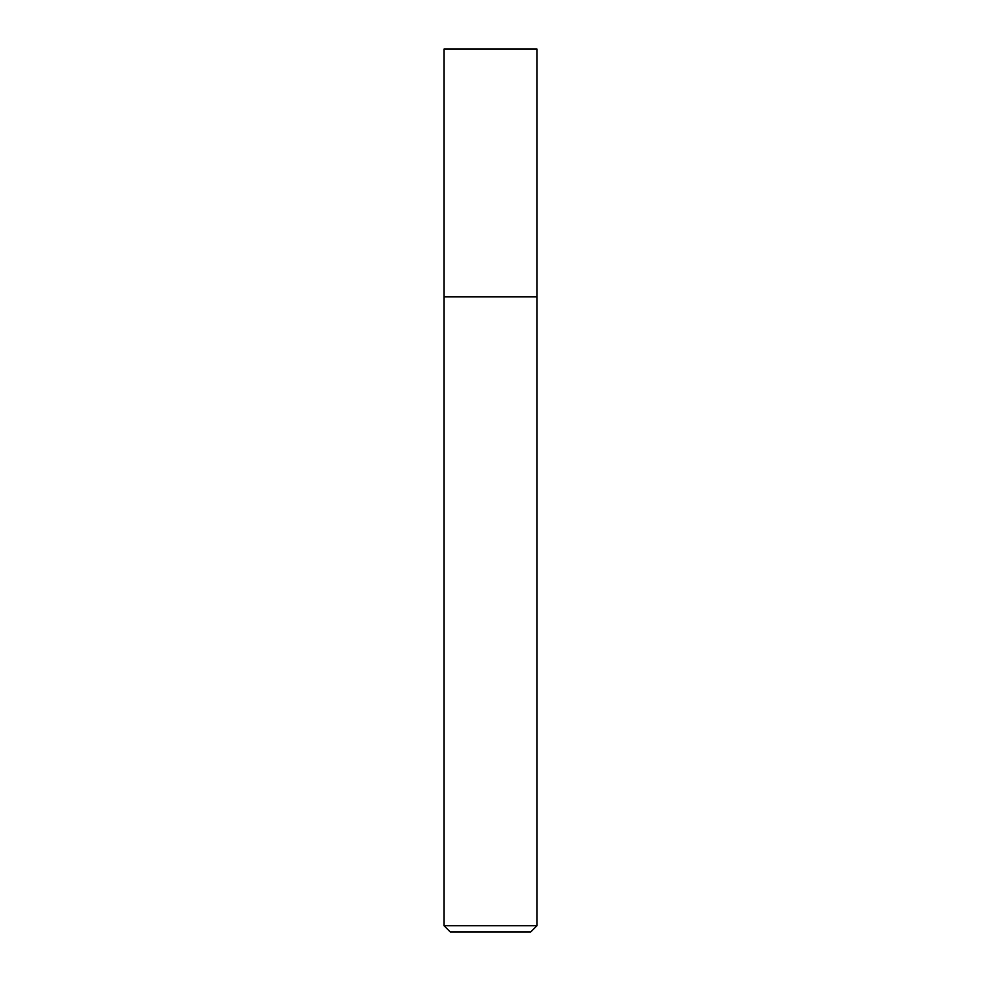 <?xml version="1.0" encoding="UTF-8"?>
<svg xmlns="http://www.w3.org/2000/svg" width="981" height="981" viewBox="0 0 981 981"><rect width="100%" height="100%" fill="white"/><g stroke="black" fill="none" stroke-linecap="round" stroke-linejoin="round"><path stroke-width="1.47" d="M536.963 925.757L536.963 49.05L444.037 49.05L444.037 925.757L450.23 931.95L530.77 931.95L536.963 925.757L444.037 925.757M444.037 296.887L536.963 296.887L444.037 296.887"/></g></svg>
